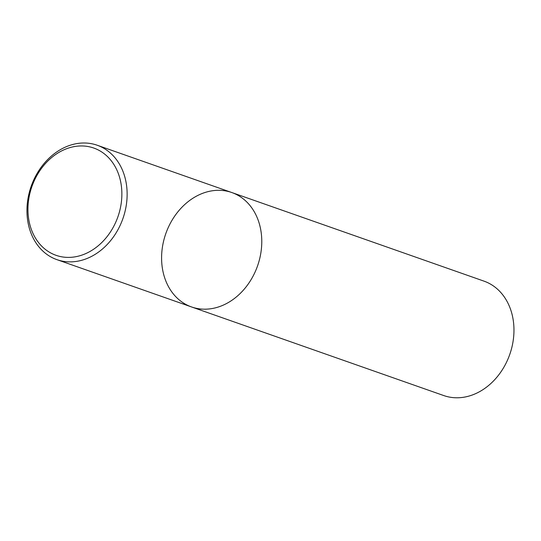 <?xml version="1.0" encoding="UTF-8"?>
<svg xmlns="http://www.w3.org/2000/svg" width="541" height="541" viewBox="0 0 541 541"><rect width="100%" height="100%" fill="white"/><g stroke="black" fill="none" stroke-linecap="round" stroke-linejoin="round"><path stroke-width="0.81" d="M163.876 240.001A60.646 48.622 -70.6 0 0 191.582 306.963A60.646 48.622 -70.6 0 0 257.563 265.861A60.646 48.622 -70.6 0 0 231.785 192.528A60.646 48.622 -70.6 0 0 163.876 240.001M231.785 192.528A60.646 48.622 -70.6 0 1 257.563 265.861A60.646 48.622 -70.6 0 1 191.582 306.963L443.769 395.566A60.646 48.622 -70.6 0 0 509.75 354.463A60.646 48.622 -70.6 0 0 483.979 281.131L97.143 145.218A60.646 48.622 109.4 0 1 124.849 212.18A60.646 48.622 109.4 0 1 56.94 259.653A60.646 48.622 109.4 0 1 29.234 192.697A60.646 48.622 109.4 0 1 97.143 145.218M119.723 210.821A56.859 45.586 109.4 0 1 40.359 244.728A56.859 45.586 109.4 0 1 64.629 149.512A56.859 45.586 109.4 0 1 119.723 210.821M191.582 306.963L56.94 259.653"/></g></svg>

